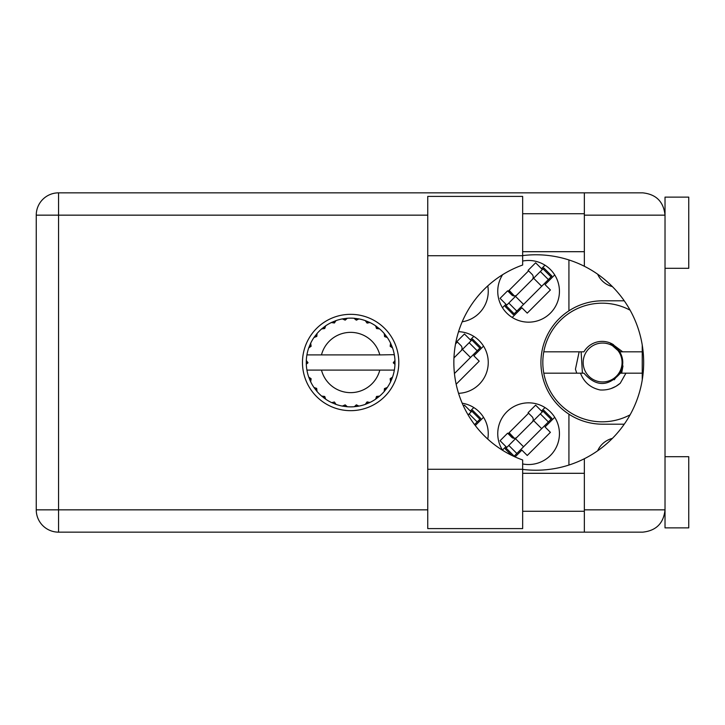 <?xml version="1.0" encoding="UTF-8"?>
<svg xmlns="http://www.w3.org/2000/svg" width="725" height="725" viewBox="0 0 725 725"><rect width="100%" height="100%" fill="white"/><g stroke="black" fill="none" stroke-linecap="round" stroke-linejoin="round"><path stroke-width="1.09" d="M612.398 286.611A22.067 22.067 0 0 1 597.654 274.204M502.615 274.684A30.849 30.849 0 0 0 528.588 322.163A30.849 30.849 0 0 0 559.437 291.314A30.849 30.849 0 0 0 522.662 261.045M462.197 321.791A30.849 30.849 0 0 0 487.771 285.895M458.553 393.322A30.849 30.849 0 0 0 488.251 362.5A30.849 30.849 0 0 0 458.553 331.678M522.662 463.955A30.849 30.849 0 0 0 559.437 433.686A30.849 30.849 0 0 0 528.588 402.837A30.849 30.849 0 0 0 502.615 450.316M487.771 439.105A30.849 30.849 0 0 0 462.197 403.209M554.716 274.92L545.037 284.608L550.402 289.973L527.247 313.127L521.882 307.763L512.194 317.441M502.461 307.717L505.941 304.237M541.512 268.667L544.982 265.187M483.539 346.106L473.851 355.785L479.216 361.159L456.152 384.223M470.326 339.853L473.806 336.373M554.716 417.283L545.037 426.971L550.402 432.336L527.247 455.49L521.882 450.125L515.067 456.94M502.461 450.08L505.941 446.6M541.512 411.03L544.982 407.559M470.326 411.03L473.806 407.559M483.539 417.283L475.283 425.539M624.252 424.188L602.62 424.188A61.688 61.688 0 0 1 568.926 414.174L568.926 465.051M597.654 450.796A22.067 22.067 0 0 1 612.398 438.389M508.125 433.686L528.588 413.214M455.536 343.904L457.412 342.028M508.125 291.314L528.588 270.851M568.926 259.949L568.926 310.826A61.688 61.688 0 0 0 568.926 414.174M568.926 310.826A61.688 61.688 0 0 1 602.62 300.812L624.252 300.812M393.965 354.906L394.355 354.906A44.37 44.37 0 0 1 394.962 360.452L393.34 362.899L394.971 364.322M394.971 364.367L394.971 360.688M369.116 402.837L369.931 402.457A44.37 44.37 0 0 0 375.586 399.194L379.619 396.095A44.37 44.37 0 0 0 384.232 391.482L387.322 387.449A44.37 44.37 0 0 0 390.594 381.794L392.533 377.109A44.37 44.37 0 0 0 394.219 370.801L394.355 370.094A44.37 44.37 0 0 0 394.962 364.548L395.007 362.5L393.349 362.5L394.98 360.869A44.37 44.37 0 0 1 394.998 361.802M306.276 363.198A44.37 44.37 0 0 0 306.294 364.131L307.926 362.899L306.312 360.452L306.294 364.131L307.926 362.5L306.267 362.5L307.926 362.5L306.303 360.751M316.453 390.784L317.042 391.482A44.37 44.37 0 0 0 321.655 396.095L325.688 399.194A44.37 44.37 0 0 0 331.334 402.457L336.028 404.396L334.406 402.003L331.751 402.647M335.177 404.088L336.028 404.396A44.37 44.37 0 0 0 342.336 406.091L347.375 406.752L345.182 404.858L342.336 406.091L343.233 406.245M346.468 406.671L347.375 406.752A44.37 44.37 0 0 0 353.9 406.752L358.938 406.091L356.337 404.831L354.353 406.716M358.041 406.245L358.938 406.091A44.37 44.37 0 0 0 365.246 404.396L369.931 402.457L367.095 401.913L365.246 404.396L366.098 404.088M376.773 396.566L377.643 397.699L379.619 396.095L376.538 396.457L375.586 399.194L376.338 398.668M384.703 388.636L385.836 389.506L387.322 387.449L384.44 388.6L384.232 391.482L384.821 390.784M392.225 377.961L392.533 377.109L390.141 378.731L390.594 381.794L390.974 380.978L390.594 381.794M379.8 370.094L321.474 370.094A30.133 30.133 0 0 0 379.8 370.094L393.892 370.094L394.219 370.801L394.355 370.094L392.669 370.094M321.474 370.094L306.92 370.094L307.047 370.801L307.382 370.094M307.01 370.593L307.047 370.801A44.37 44.37 0 0 0 308.741 377.109L310.681 381.794L311.134 378.731L308.741 377.109M310.971 378.93L309.647 379.483L310.681 381.794A44.37 44.37 0 0 0 313.943 387.449L314.469 388.201M316.68 388.401L313.943 387.449L317.042 391.482L316.68 388.401M324.501 396.566L323.622 397.699L325.688 399.194L324.737 396.457L321.655 396.095L322.353 396.684M316.571 388.636L315.438 389.506M306.312 364.548A44.37 44.37 0 0 0 306.92 370.094L307.047 370.801M390.974 344.022L390.594 343.206A44.37 44.37 0 0 0 387.322 337.551L384.232 333.518A44.37 44.37 0 0 0 379.619 328.905L375.586 325.806L376.338 326.332L375.586 325.806L376.538 328.543L379.619 328.905L378.921 328.316M321.474 354.906L379.8 354.906A30.133 30.133 0 0 0 321.474 354.906L307.382 354.906L307.047 354.199L307.3 354.906M309.049 347.039L308.741 347.891L311.134 346.269L310.681 343.206L310.3 344.022M306.312 360.452A44.37 44.37 0 0 1 306.92 354.906L308.605 354.906M314.469 336.799L313.943 337.551A44.37 44.37 0 0 0 310.681 343.206L308.741 347.891A44.37 44.37 0 0 0 307.047 354.199L306.92 354.906M379.8 354.906L394.309 354.67M394.337 354.833L394.219 354.199L393.892 354.906M394.355 354.906L394.219 354.199A44.37 44.37 0 0 0 392.533 347.891L392.225 347.039M390.141 346.269L392.533 347.891L390.594 343.206L390.141 346.269M384.232 333.518L384.594 336.599L387.322 337.551L386.806 336.799M375.586 325.806A44.37 44.37 0 0 0 369.931 322.543L369.116 322.163M367.095 323.087L369.931 322.543L365.246 320.604L367.095 323.087M366.098 320.912L365.246 320.604A44.37 44.37 0 0 0 358.938 318.909L358.041 318.755M356.337 320.169L358.938 318.909L353.9 318.248L356.337 320.169M354.806 318.329L353.9 318.248A44.37 44.37 0 0 0 347.375 318.248L346.468 318.329M345.182 320.142L347.375 318.248L342.336 318.909L345.182 320.142M343.233 318.755L342.336 318.909A44.37 44.37 0 0 0 336.028 320.604L335.177 320.912M334.406 322.997L336.028 320.604L331.334 322.543L334.406 322.997M332.159 322.163L331.334 322.543A44.37 44.37 0 0 0 325.688 325.806L324.936 326.332M324.737 328.543L325.688 325.806L321.655 328.905L324.737 328.543M322.353 328.316L321.655 328.905A44.37 44.37 0 0 0 317.042 333.518L316.453 334.216M316.825 336.4L317.042 333.518L313.943 337.551L316.825 336.4M310.971 346.07L309.647 345.517M316.571 336.364L315.438 335.494M324.501 328.434L323.622 327.301M334.207 322.833L333.654 321.51M345.028 319.933L344.846 318.511M356.238 319.933L356.428 318.511M385.836 335.494L385.084 336.065M367.067 322.833L367.62 321.51M376.773 328.434L377.643 327.301M391.627 345.517L390.757 345.879M394.98 364.131L393.349 362.5M390.304 378.93L391.627 379.483L392.533 377.109M367.067 402.167L367.62 403.49M356.238 405.067L356.428 406.489L358.938 406.091M310.3 380.978L310.681 381.794M344.846 406.489L345.028 405.067M468.114 414.917L471.839 411.202L479.896 419.249L480.729 418.416L472.673 410.359L471.839 411.202M474.558 424.587L479.896 419.249M471.168 411.873L464.453 405.157L463.493 406.118M453.95 357.905L471.839 340.016L479.896 348.072L480.729 347.23L472.673 339.182L471.839 340.016M454.439 373.52L479.896 348.072M471.168 340.687L464.453 333.98L456.904 341.529L460.937 345.553A3.797 3.797 0 0 1 460.937 350.927M506.104 448.113L514.161 456.161L551.915 418.416L543.859 410.359L505.271 448.947L511.66 455.336M543.016 411.202L551.072 419.249M506.784 447.443L500.069 440.728L507.618 433.178L511.642 437.202A3.797 3.797 0 0 0 517.016 437.202M542.345 411.873L535.639 405.157L528.09 412.706L532.114 416.739A3.797 3.797 0 0 1 532.114 422.104M514.424 438.317L509.122 432.689M513.373 438.199L508.778 433.024M543.016 268.839L505.271 306.584L513.327 314.641L551.915 276.053L543.859 267.996L543.016 268.839L551.072 276.887M506.104 305.751L514.161 313.798M506.784 305.08L500.069 298.365L507.618 290.816L511.642 294.839A3.797 3.797 0 0 0 517.016 294.839M542.345 269.51L535.639 262.794L528.09 270.343L532.114 274.376A3.797 3.797 0 0 1 532.114 279.741M514.424 295.954L509.122 290.326M513.373 295.827L508.778 290.662M619.467 352.776A19.457 19.457 0 0 1 612.344 379.347A19.457 19.457 0 0 1 585.773 372.224A19.457 19.457 0 0 1 592.896 345.653A19.457 19.457 0 0 1 619.467 352.776M611.918 343.777L613.577 344.747L610.477 343.94L620.074 352.423C623.201 358.114 623.6 364.013 621.28 370.103L614.238 379.809M582.411 373.176L581.133 351.824M630.116 414.809A59.314 59.314 0 0 1 543.795 351.824A59.314 59.314 0 0 1 630.116 310.191M621.66 373.176L622.974 365.962L620.364 373.176C608.221 386.914 596.077 386.914 583.924 373.176L543.795 373.176M620.364 373.176L642.241 373.176M625.938 373.176L620.247 383.253C614.465 388.165 607.749 390.403 600.11 389.959C590.522 387.884 583.978 382.283 580.489 373.176M543.795 351.824L583.924 351.824A21.116 21.116 0 0 1 611.619 343.632L620.364 351.824L622.693 351.824L611.764 343.704M620.247 383.253L615.915 386.353L611.066 388.555M579.148 351.824L575.442 369.215L576.765 373.176M642.241 351.824L622.693 351.824M522.662 255.726L522.662 265.024A103.448 103.448 0 0 0 522.662 459.976L522.662 528.588L427.75 528.588L427.75 196.412L522.662 196.412L522.662 255.726L427.75 255.726M665.024 456.696L688.75 456.696L688.75 527.882L665.024 527.882L665.024 509.847C663.602 523.296 656.17 530.727 642.722 532.15L584.35 532.15L584.35 509.847L665.024 509.847L665.024 197.118L688.75 197.118L688.75 268.304L665.024 268.304M665.024 213.73L664.771 211.836M664.762 211.773L665.024 215.153L584.35 215.153L584.35 266.265A107.726 107.726 0 0 0 522.662 255.599M665.024 509.847L664.562 514.351L665.024 511.27M522.662 469.401A107.726 107.726 0 0 0 584.35 458.735L584.35 509.847M350.637 314.333A48.167 48.167 0 0 0 302.47 362.5A48.167 48.167 0 0 0 350.637 410.667A48.167 48.167 0 0 0 398.804 362.5A48.167 48.167 0 0 0 350.637 314.333M522.662 511.27L584.35 511.27M522.662 473.307L584.35 473.307M522.662 251.693L584.35 251.693M522.662 213.73L584.35 213.73M584.35 215.153L584.35 192.85L642.722 192.85C656.17 194.273 663.602 201.704 665.024 215.153M584.35 532.15L58.553 532.15A22.303 22.303 0 0 1 36.25 509.847L36.25 215.153A22.303 22.303 0 0 1 58.553 192.85L584.35 192.85M642.241 345.046L642.241 379.954M584.35 458.735A107.726 107.726 0 0 0 584.35 266.265M469.147 413.884L477.204 421.941M462.441 349.414L470.498 357.47M469.147 342.708L477.204 350.764M515.502 438.716L523.559 446.772M508.796 445.422L516.853 453.478M533.627 420.6L541.675 428.647M540.333 413.884L548.381 421.941M515.502 296.353L523.559 304.4M508.796 303.059L516.853 311.116M533.627 278.228L541.675 286.284M540.333 271.522L548.381 279.578M427.75 215.153L58.553 215.153L58.553 509.847L427.75 509.847M58.553 532.15L58.553 509.847L36.25 509.847M36.25 215.153L58.553 215.153L58.553 192.85M522.662 469.274L427.75 469.274"/></g></svg>
